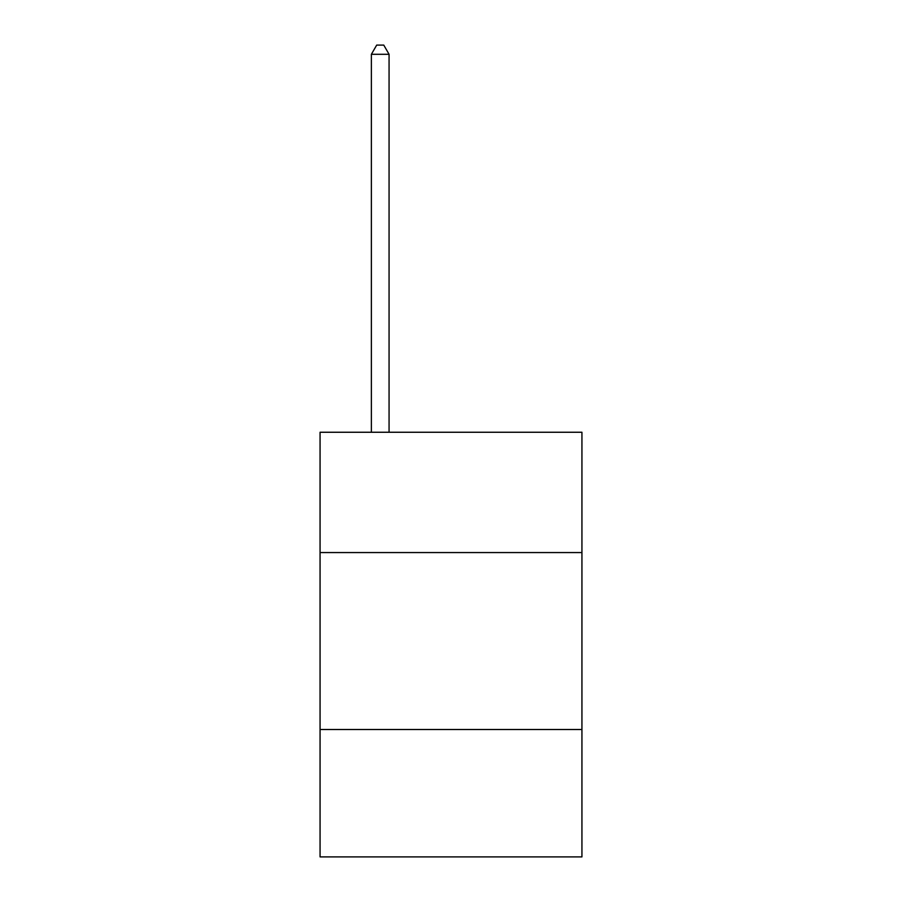 <?xml version="1.0" encoding="UTF-8"?>
<svg xmlns="http://www.w3.org/2000/svg" width="902" height="902" viewBox="0 0 902 902"><rect width="100%" height="100%" fill="white"/><g stroke="black" fill="none" stroke-linecap="round" stroke-linejoin="round"><path stroke-width="1.35" d="M581.937 552.565L581.937 432.25L320.063 432.25L320.063 552.565L581.937 552.565L581.937 856.9L320.063 856.9L320.063 552.565M581.937 729.504L320.063 729.504M389.066 432.25L389.066 54.3L371.376 54.3L371.376 432.25M371.376 54.3L376.686 45.1L383.767 45.1L389.066 54.3"/></g></svg>
